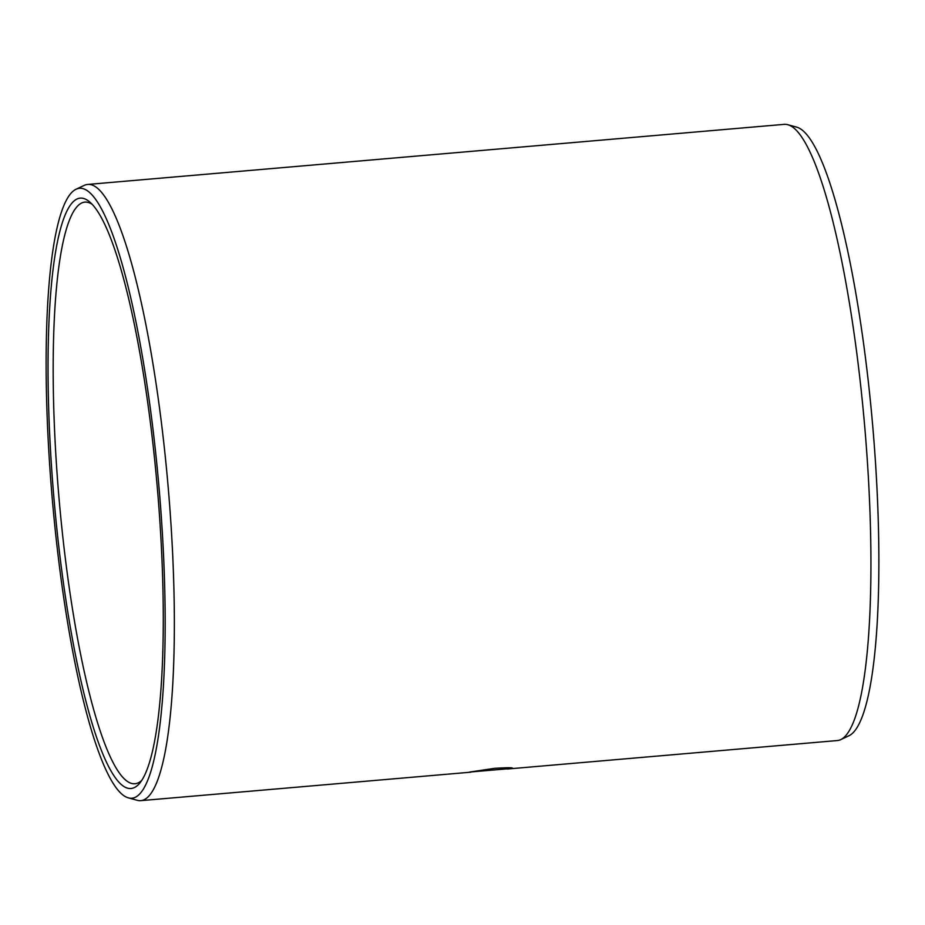 <?xml version="1.0" encoding="UTF-8"?>
<svg xmlns="http://www.w3.org/2000/svg" width="925" height="925" viewBox="0 0 925 925"><rect width="100%" height="100%" fill="white"/><g stroke="black" fill="none" stroke-linecap="round" stroke-linejoin="round"><path stroke-width="1.39" d="M78.301 198.493A296.254 51.95 85.1 0 1 89.818 202.066A296.254 51.95 85.1 0 1 157.412 488.828A296.254 51.95 85.1 0 1 139.929 782.932A296.254 51.95 85.1 0 1 133.003 788.088A296.254 51.95 -94.9 0 1 54.864 508.565A296.254 51.95 -94.9 0 1 78.301 198.493M141.803 780.365A291.884 51.187 85.1 0 1 136.877 783.371A291.884 51.187 -94.9 0 1 135.027 783.729A291.884 51.187 -94.9 0 1 59.408 502.645A291.884 51.187 -94.9 0 1 82.996 202.471A291.884 51.187 85.1 0 1 84.846 202.113A291.884 51.187 85.1 0 1 92.095 204.275M469.634 772.063L494.713 768.328C507.501 767.53 513.41 767.542 512.462 768.374L469.634 772.063M75.931 189.301A306.059 53.673 -94.9 0 0 52.182 497.904A306.059 53.673 -94.9 0 0 128.436 797.882A306.059 53.673 -94.9 0 0 133.905 797.847A306.059 53.673 85.1 0 0 158.129 477.508A306.059 53.673 85.1 0 0 77.399 188.735A306.059 53.673 -94.9 0 0 75.931 189.301L84.187 185.405A309.239 54.228 -94.9 0 1 85.667 184.838A309.239 54.228 85.1 0 1 87.632 184.457L784.203 124.355A309.239 54.228 85.1 0 1 787.753 124.702A309.239 54.228 85.1 0 1 864.817 427.789A309.239 54.228 85.1 0 1 840.813 739.595A309.239 54.228 85.1 0 1 839.333 740.162A309.239 54.228 -94.9 0 1 837.368 740.543L507.386 769.01M87.632 184.457A309.239 54.228 85.1 0 1 167.749 482.249A309.239 54.228 85.1 0 1 142.762 800.264A309.239 54.228 -94.9 0 1 140.797 800.645L470.779 772.178M128.436 797.882L137.247 800.298A309.239 54.228 -94.9 0 0 140.797 800.645M787.753 124.702L796.564 127.118A306.059 53.673 85.1 0 1 872.818 427.096A306.059 53.673 85.1 0 1 849.069 735.699L840.813 739.595"/></g></svg>
